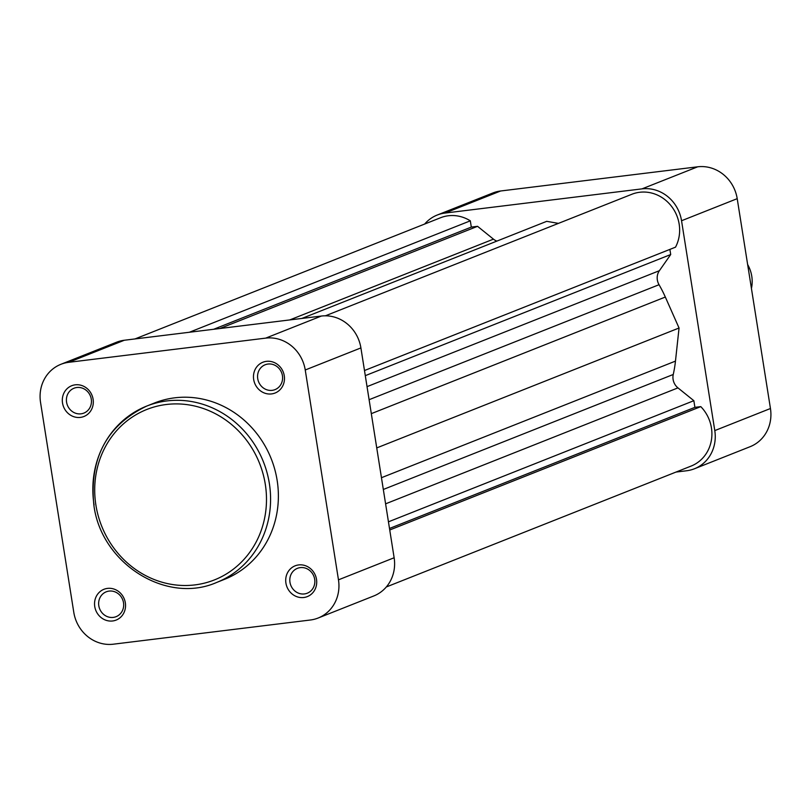 <?xml version="1.0" encoding="UTF-8"?>
<svg xmlns="http://www.w3.org/2000/svg" width="811" height="811" viewBox="0 0 811 811"><rect width="100%" height="100%" fill="white"/><g stroke="black" fill="none" stroke-linecap="round" stroke-linejoin="round"><path stroke-width="1.22" d="M284.266 375.757A16.555 15.338 68.4 0 1 271.553 393.923A16.555 15.338 68.4 0 1 253.681 379.518A16.555 15.338 68.4 0 1 266.393 361.351A16.555 15.338 68.4 0 1 284.266 375.757M257.736 378.717A13.371 12.388 -111.6 0 0 275.01 389.625A13.371 12.388 -111.6 0 0 282.431 375.675A13.371 12.388 -111.6 0 0 265.156 364.768A13.371 12.388 -111.6 0 0 257.736 378.717M93.103 399.235A16.555 15.338 68.4 0 1 80.39 417.401A16.555 15.338 68.4 0 1 62.518 402.986A16.555 15.338 68.4 0 1 75.23 384.83A16.555 15.338 68.4 0 1 93.103 399.235M66.573 402.185A13.371 12.388 -111.6 0 0 83.847 413.103A13.371 12.388 -111.6 0 0 91.278 399.154A13.371 12.388 -111.6 0 0 73.994 388.236A13.371 12.388 -111.6 0 0 66.573 402.185M125.34 602.816A16.555 15.338 68.4 0 1 112.628 620.973A16.555 15.338 68.4 0 1 94.755 606.567A16.555 15.338 68.4 0 1 107.468 588.401A16.555 15.338 68.4 0 1 125.34 602.816M98.81 605.766A13.371 12.388 -111.6 0 0 116.095 616.674A13.371 12.388 -111.6 0 0 123.515 602.735A13.371 12.388 -111.6 0 0 106.231 591.817A13.371 12.388 -111.6 0 0 98.81 605.766M316.503 579.338A16.555 15.338 68.4 0 1 303.79 597.504A16.555 15.338 68.4 0 1 285.918 583.099A16.555 15.338 68.4 0 1 298.63 564.932A16.555 15.338 68.4 0 1 316.503 579.338M289.973 582.298A13.371 12.388 -111.6 0 0 307.257 593.206A13.371 12.388 -111.6 0 0 314.678 579.257A13.371 12.388 -111.6 0 0 297.394 568.349A13.371 12.388 -111.6 0 0 289.973 582.298M277.149 480.406A94.867 87.902 -111.6 0 0 154.536 402.976L146.74 406.068A94.867 87.902 68.4 0 1 269.353 483.498A94.867 87.902 68.4 0 1 216.689 582.44L224.485 579.348A94.867 87.902 -111.6 0 0 277.149 480.406M60.876 364.311L116.541 342.232A36.607 33.92 68.4 0 1 124.336 340.245L68.661 362.324A36.607 33.92 -111.6 0 0 60.876 364.311A36.607 33.92 -111.6 0 0 40.55 402.489L73.791 612.335A36.607 33.92 -111.6 0 0 113.307 644.198L310.36 620.01A36.607 33.92 -111.6 0 0 318.145 618.023A36.607 33.92 -111.6 0 0 338.471 579.835L394.136 557.755L360.905 347.919L305.24 369.988L338.471 579.835M305.24 369.988A36.607 33.92 -111.6 0 0 265.714 338.126L321.379 316.047L124.336 340.245M68.661 362.324L265.714 338.126M394.136 557.755A36.607 33.92 68.4 0 1 373.82 595.943L318.145 618.023M321.379 316.047A36.607 33.92 68.4 0 1 360.905 347.919M386.32 586.961L691.114 466.072A36.607 33.92 -111.6 0 0 700.785 406.625L694.905 407.345L693.851 400.695L677.955 387.881A12.733 11.8 68.4 0 1 673.1 379.447A12.733 11.8 68.4 0 1 673.252 374.479A117.788 109.14 -111.6 0 0 675.472 361.108L679.05 328.009L665.324 297.039A117.788 109.14 -111.6 0 0 659.039 284.712A12.733 11.8 68.4 0 1 657.346 279.977A12.733 11.8 68.4 0 1 659.394 270.692L670.707 254.532L669.886 249.403M496.869 241.1A12.733 11.8 68.4 0 1 493.453 239.144L477.557 226.32L471.313 227.09L470.319 220.825A36.607 33.92 -111.6 0 0 440.525 217.754L134.991 338.937M558.434 223.38L546.726 221.332L301.874 318.439M364.484 370.526L675.522 247.162A36.607 33.92 -111.6 0 0 670.677 205.274A36.607 33.92 -111.6 0 0 631.85 194.265L325.383 315.814M389.736 529.988L700.785 406.625M389.503 528.468L694.905 407.345M388.449 521.828L693.851 400.695M376.74 447.915L679.05 328.009M365.295 375.655L670.707 254.532M219.903 328.506L477.557 226.32M213.658 329.276L471.313 227.09M189.369 332.257L470.319 220.825M751.432 288.452A31.832 29.5 -111.6 0 0 747.651 264.538M444.975 213.07A36.607 33.92 -111.6 0 0 437.18 215.057L492.855 192.977A36.607 33.92 68.4 0 1 500.64 190.99L444.975 213.07L642.018 188.872L697.693 166.802L500.64 190.99M697.693 166.802A36.607 33.92 68.4 0 1 737.209 198.665L770.45 408.511A36.607 33.92 68.4 0 1 750.124 446.689L694.459 468.768A36.607 33.92 -111.6 0 0 714.785 430.59L681.544 220.744A36.607 33.92 -111.6 0 0 642.018 188.872M676.009 472.063L686.664 470.755A36.607 33.92 -111.6 0 0 694.459 468.768M437.18 215.057A36.607 33.92 -111.6 0 0 424.68 224.039M265.298 484.299A91.684 84.952 -111.6 0 0 166.316 404.496A91.684 84.952 -111.6 0 0 95.901 505.101A91.684 84.952 -111.6 0 0 194.893 584.903A91.684 84.952 -111.6 0 0 265.298 484.299M94.076 505.02A94.867 87.902 68.4 0 1 146.74 406.068C106.88 425.167 89.251 458.195 93.873 505.152C101.152 563.503 166.265 604.641 216.689 582.44M367.038 386.644L659.394 270.692M383.319 489.469L673.252 374.479M385.6 503.834L677.955 387.881M381.464 477.709L675.472 361.108M371.316 413.651L665.324 297.039M369.106 399.701L659.039 284.712M289.75 319.929L493.453 239.144M714.785 430.59L770.45 408.511M737.209 198.665L681.544 220.744"/></g></svg>

